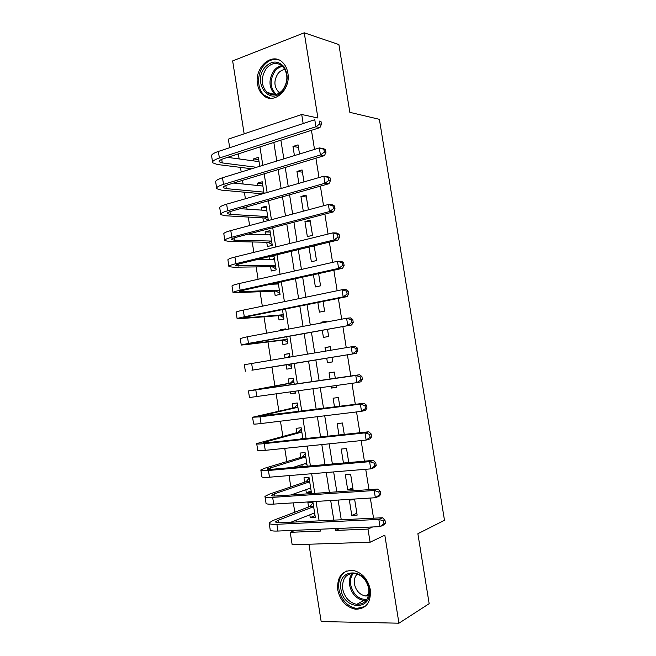 <?xml version="1.0" encoding="UTF-8"?>
<svg xmlns="http://www.w3.org/2000/svg" width="656" height="656" viewBox="0 0 656 656"><rect width="100%" height="100%" fill="white"/><g stroke="black" fill="none" stroke-linecap="round" stroke-linejoin="round"><path stroke-width="0.98" d="M257.537 84.206C258.308 88.798 260.161 92.439 263.089 95.128C273.314 105.419 291.174 89.905 287.853 73.037C287.115 68.7 285.417 65.206 282.744 62.55C272.281 51.422 254.126 67.453 257.537 84.206M337.709 589.785C340.185 600.691 346.106 607.169 355.486 609.219C366.146 609.047 371.091 602.552 370.328 589.752C367.975 579.305 362.383 572.885 353.543 570.49C342.252 570.097 336.971 576.526 337.709 589.785M229.698 147.715L228.345 139.138L301.719 114.505L303.162 123.533M308.951 544.234L321.161 621.552L398.938 623.2L429.163 603.668L417.872 533.73L444.489 520.29L379.381 119.318L349.837 112.34L338.898 44.583L304.253 32.8L232.642 60.918L244.155 133.832M372.665 526.957L367.991 529.089L370.099 542.225L292.174 544.783L290.214 532.336L320.743 531.057L320.448 529.203M295.225 530.294L290.214 532.336M238.333 153.889L239.128 158.932M240.465 167.378L241.195 172.011M242.507 180.367L243.081 184.016M244.376 192.2L245.41 198.752M246.689 206.886L247.041 209.133M248.288 217.062L249.633 225.549M250.879 233.454L251.01 234.29M252.216 241.966L253.856 252.38M256.143 266.902L258.095 279.267M260.079 291.887L262.343 306.196M264.024 316.905L266.59 333.174M267.976 341.973L270.846 360.201M271.937 367.073L274.905 385.933M276.184 394.051L278.874 411.107M280.456 421.185L282.843 436.322M284.745 448.36L286.828 461.578M289.034 475.592L290.813 486.875M293.33 502.865L294.806 512.221M296.061 520.208L296.34 521.971M299.521 154.021L298.062 144.861L292.978 146.468L294.429 155.587M303.974 181.892L302.063 169.937L296.963 171.454L298.857 183.368M308.427 209.822L306.073 195.062L300.948 196.488L303.293 211.199M312.502 235.34L310.091 220.219L304.95 221.556L307.344 236.619L312.502 235.34M309.009 247.058L311.354 261.752L316.528 260.563L314.175 245.811M313.429 274.749L315.372 286.934L320.563 285.836L318.611 273.609M317.848 302.498L319.39 312.149L324.597 311.141L323.055 301.448M322.285 330.296L323.416 337.414L328.648 336.495L327.508 329.345M326.335 322.039L326.221 321.276L320.997 322.252L321.12 323.014M326.721 358.143L327.451 362.719L332.699 361.882L331.969 357.29M330.837 350.222L330.263 346.647L325.032 347.532L325.597 351.099M331.206 386.269L331.493 388.057L336.758 387.319L336.471 385.523M335.314 378.282L334.322 372.05L329.066 372.846L330.058 379.053M339.792 406.318L338.381 397.503L333.109 398.208L334.511 406.991M344.269 434.403L342.448 422.997L337.159 423.612L338.972 434.977M348.762 462.546L346.524 448.532L341.21 449.057L343.441 463.013M353.059 489.483L350.607 474.116L345.277 474.534L347.713 489.852L353.059 489.483M315.052 515.632L310.247 517.543L309.812 514.804M310.247 517.543L315.315 517.281L312.945 502.324L307.894 502.635L308.582 506.981M311.149 490.983L306.319 492.713L305.852 489.704M306.319 492.713L311.37 492.361L309.009 477.429L303.974 477.83L304.655 482.168M307.229 466.186L305.073 452.574L300.054 453.058L300.743 457.396M301.883 464.645L302.203 466.629M302.9 438.839L301.145 427.753L296.143 428.327L296.832 432.657M298.578 411.542L297.225 402.981L292.248 403.645L292.929 407.958M295.61 392.78L290.682 393.772L290.411 392.042M294.273 384.301L293.314 378.241L288.345 378.988L289.025 383.301M291.043 363.891L291.748 368.36L286.795 369.139L286.106 364.834M289.427 353.674L284.458 354.379L285.007 357.848M285.565 329.279L280.571 329.804L280.694 330.55M282.228 340.243L282.9 344.548L287.845 343.678L286.746 336.733M278.341 315.692L279.021 319.989L283.941 319.037L282.449 309.616M273.273 283.63L273.363 284.179M274.47 291.182L275.143 295.471L280.046 294.429L278.169 282.547M274.019 256.332L270.575 256.324M269.017 256.701L269.452 259.456M270.6 266.713L271.281 270.994L276.16 269.87L273.896 255.528M270.19 232.093L265.098 231.904L265.549 234.766M266.738 242.277L267.41 246.549L272.281 245.344L269.96 230.65L265.098 231.904M266.361 207.895L261.244 207.534L261.654 210.117M262.884 217.89L263.507 221.835M262.531 183.729L257.398 183.188L257.767 185.509M259.03 193.528L259.227 194.775M290.682 393.772L295.659 393.075L295.38 391.337M289.952 357.028L289.403 353.543L284.458 354.379M291.748 368.36L286.795 369.139M285.622 329.632L285.499 328.886L280.571 329.804M268.361 220.539L266.09 206.181L261.244 207.534M264.065 193.389L262.22 181.761L257.398 183.188M259.776 166.28L258.366 157.374L253.56 158.891L253.88 160.941M373.551 518.199L370.328 498.052M368.984 489.655L365.72 469.294M364.424 461.168L361.128 440.586M359.873 432.73L356.536 411.935M355.322 404.35L351.96 383.334M350.788 376.019L347.393 354.806M346.253 347.664L342.875 326.565M341.694 319.185L338.357 298.373M337.135 290.756L333.855 270.239M332.592 262.375L329.361 242.154M328.057 234.053L324.868 214.118M323.539 205.787L320.39 186.132M319.021 177.563L315.913 158.194M314.511 149.396L311.452 130.314M280.883 140.171L283.851 158.85M285.221 167.469L288.238 186.427M289.575 194.807L292.633 214.045M293.929 222.204L297.029 241.72M298.291 249.641L301.44 269.444M302.662 277.135L305.86 297.209M307.041 304.671L310.28 325.032M311.436 332.256L314.716 352.903M315.831 359.898L319.128 380.66M320.267 387.819L323.539 408.385M324.72 415.806L327.959 436.158M329.181 443.841L332.379 463.981M333.65 471.926L336.815 491.852M338.119 500.061L341.259 519.773M357.151 515.124L354.699 499.733L349.345 500.069L351.788 515.403L357.151 515.124M301.719 114.505L317.914 117.998L304.253 32.8M398.938 623.2L384.818 535.173L370.099 542.225M319.128 520.856L316.053 501.446M314.773 493.353L311.666 473.73M310.427 465.908L307.287 446.064M306.09 438.495L302.916 418.454M301.76 411.14L298.554 390.886M297.43 383.834L294.2 363.383M293.109 356.503L289.886 336.159M288.755 329.041L285.581 308.984M284.417 301.637L281.285 281.859M280.087 274.282L276.996 254.774M275.766 246.976L272.716 227.747M271.445 219.711L268.443 200.761M267.14 192.503L264.179 173.824M262.835 165.337L259.924 146.928M335.15 528.572L335.446 530.442L367.991 529.089M273.831 142.442L276.783 161.032M278.144 169.609L281.137 188.469M282.465 196.808L285.508 215.955M286.795 224.065L289.878 243.483M291.133 251.371L294.257 271.067M295.471 278.718L298.644 298.701M299.825 306.122L303.039 326.385M304.187 333.568L307.443 354.117M308.55 361.071L311.83 381.726M312.961 388.852L316.208 409.311M317.381 416.691L320.604 436.945M321.817 444.588L324.999 464.628M326.253 472.533L329.402 492.361M330.698 500.528L333.814 520.142M340.275 528.351L335.446 530.442M356.856 513.271L351.788 515.403M258.718 159.605L253.56 158.891M352.813 487.933L347.713 489.852M336.7 386.983L331.493 388.057M332.69 361.85L327.451 362.719M330.288 346.786L325.032 347.532M326.286 321.719L320.997 322.252M314.322 246.754L310.518 246.697M310.354 221.851L304.95 221.556M306.385 196.989L300.948 196.488M302.416 172.159L296.963 171.454M298.464 147.37L292.978 146.468M314.741 513.689L313.527 513.345M385.441 523.144L384.982 520.257L383.506 520.93L383.973 523.824L385.441 523.144L383.694 524.948L380.004 526.645L378.84 519.413L276.881 524.3C271.395 524.513 268.804 524.029 269.116 522.857L273.175 520.438L310.017 506.44L313.019 502.783M314.618 512.918L290.879 522.242M313.634 506.686L278.374 520.175L275.709 521.766C275.512 522.553 277.25 522.873 280.924 522.725L382.538 517.756L384.982 520.257M383.973 523.824L380.004 526.645L277.939 531.04C272.445 531.221 269.854 530.704 270.149 529.482L269.206 523.447M383.506 520.93L378.84 519.413L382.538 517.756M313.56 506.227L310.017 506.44M369.148 589.162C373.19 611.121 343.514 610.621 340.948 589.203C336.725 567.809 366.179 567.235 369.148 589.162M342.645 588.842C344.613 597.526 349.328 602.692 356.782 604.348C365.359 604.25 369.344 599.067 368.746 588.801C366.852 580.421 362.35 575.287 355.24 573.401C346.253 573.139 342.055 578.289 342.645 588.842M368.467 595.82L365.417 595.984C359.619 594.697 355.962 590.703 354.437 583.988C353.871 579.789 354.822 576.444 357.307 573.959M346.95 570.868C340.571 574.221 337.881 580.339 338.898 589.203C341.35 600.027 347.229 606.447 356.536 608.473L365.08 606.521M282.572 90.774C269.919 106.977 251.871 82.484 264.967 67.322C271.518 60.565 277.816 60.311 283.851 66.551C288.583 74.481 288.156 82.558 282.572 90.774M266.361 68.388C260.744 77.228 260.908 85.198 266.853 92.299C272.158 96.325 277.422 95.587 282.646 90.085C288.312 81.467 288.287 73.529 282.58 66.272C277.094 61.918 271.691 62.623 266.361 68.388M279.686 92.832L278.472 91.914C273.847 86.387 273.741 80.204 278.136 73.374C280.112 71.012 282.4 69.733 285.016 69.544M279.12 60.04C273.404 58.392 268.255 60.245 263.679 65.608C256.652 73.98 257.004 89.142 264.352 95.3L270.436 98.31M310.846 489.04L309.197 488.523M380.816 494.312L380.357 491.426L378.873 492.025L379.332 494.911L380.816 494.312L379.086 496.223L375.371 497.732L374.207 490.516L272.65 497.363C267.189 497.691 264.63 497.363 264.967 496.387L269.067 494.28L306.106 481.676L309.124 478.158M310.682 488.007L290.846 494.993M309.698 481.783L274.249 493.911L271.559 495.305C271.338 495.961 273.06 496.174 276.717 495.952L377.938 489.048L380.357 491.426M379.332 494.911L375.371 497.732L273.708 504.095C268.238 504.39 265.672 504.029 266 502.996L265.04 496.871M378.873 492.025L374.207 490.516L377.938 489.048M309.632 481.406L306.106 481.676M306.951 464.44L304.868 463.718M376.2 465.53L375.74 462.652L374.24 463.169L374.707 466.055L376.2 465.53L374.486 467.548L370.747 468.876L369.59 461.676L268.427 470.475C262.99 470.918 260.457 470.746 260.826 469.958L264.975 468.154L302.195 456.953L305.229 453.567M306.746 463.128L292.961 467.433M305.762 456.92L267.41 468.884C267.172 469.409 268.878 469.524 272.519 469.229L373.338 460.389L375.74 462.652M374.707 466.055L370.747 468.876L269.485 477.199C264.04 477.609 261.498 477.396 261.859 476.559L260.883 470.344M374.24 463.169L369.59 461.676L373.338 460.389M305.712 456.625L302.195 456.953M371.591 436.798L371.132 433.928L369.623 434.37L370.082 437.249L371.591 436.798L369.894 438.93L366.13 440.078L364.974 432.886L264.22 443.636C258.8 444.194 256.291 444.178 256.693 443.579L298.291 432.271L301.342 429.016M302.818 438.298L299.48 439.208M301.834 432.099L263.269 442.513L268.329 442.546L368.754 431.779L371.132 433.928M370.082 437.249L366.13 440.078L265.27 450.344C259.85 450.869 257.332 450.811 257.726 450.172L256.734 443.858M369.623 434.37L364.974 432.886L368.754 431.779M301.801 431.878L298.291 432.271M366.991 408.122L366.532 405.252L365.015 405.629L365.474 408.499L366.991 408.122L365.318 410.361L361.522 411.328L360.374 404.153L260.014 416.847L252.56 417.249L294.396 407.63L297.463 404.506M297.914 407.31L259.145 416.183L364.17 403.227L366.532 405.252M365.474 408.499L361.522 411.328L261.063 423.538C255.668 424.178 253.175 424.276 253.593 423.825L252.593 417.421M365.015 405.629L360.374 404.153L364.17 403.227M297.89 407.179L294.396 407.63M362.391 379.496L361.94 376.634L360.406 376.938L360.874 379.799L362.391 379.496L360.743 381.849L356.921 382.637L355.773 375.47L248.444 390.951L290.501 383.03L293.593 380.029M293.995 382.571L255.02 389.902L359.603 374.732L361.94 376.634M360.874 379.799L356.921 382.637L249.477 397.528L248.452 391.025M360.406 376.938L355.773 375.47L359.603 374.732M293.986 382.514L290.501 383.03M291.436 366.401L287.59 364.597L291.067 364.039L251.929 370.214L356.175 353.387L287.59 364.597M287.787 357.381L289.731 355.601M356.274 351.157L357.807 350.927L357.356 348.065L355.814 348.295L356.274 351.157L352.329 353.994L351.181 346.844L244.327 364.711L245.36 371.263M355.814 348.295L351.181 346.844L355.035 346.278L357.356 348.065M357.807 350.927L356.175 353.387M287.574 341.989L283.712 340.062L287.172 339.447M287.156 339.357L250.666 343.769L247.812 344.006L252.675 342.899L351.624 324.982L248.485 343.4L241.252 345.056L245.606 344.679L283.712 340.062M351.69 322.572L353.231 322.408L352.78 319.554L351.231 319.71L351.69 322.572L347.746 325.409L346.606 318.267L247.443 336.741L240.227 338.512L241.236 344.949M351.231 319.71L346.606 318.267L350.484 317.881L352.78 319.554M353.231 322.408L351.624 324.982M283.72 317.611L279.841 315.569L283.285 314.888M283.261 314.724L246.59 317.799L243.712 317.848L248.517 316.438L347.073 296.627L343.178 296.873L244.311 316.782C238.997 317.873 236.611 318.57 237.152 318.89L279.841 315.569M347.114 294.027L348.664 293.937L348.213 291.1L346.655 291.182L347.114 294.027L343.178 296.873L342.03 289.747L243.261 310.132C237.964 311.247 235.578 311.994 236.127 312.354L237.119 318.677M346.655 291.182L342.03 289.747L345.933 289.542L348.213 291.1M348.664 293.937L347.073 296.627M279.866 293.273L275.971 291.108L279.407 290.37M279.366 290.132L239.612 291.731C239.235 291.387 240.826 290.821 244.368 290.018L342.53 268.32L338.611 268.386L240.137 290.206C234.848 291.412 232.486 292.256 233.052 292.765L275.971 291.108M276.192 284.073L278.128 282.556M278.398 283.982L270.239 284.302M342.539 265.549L344.105 265.524L343.654 262.687L342.088 262.703L342.539 265.549L338.611 268.386L337.471 261.277L239.096 283.572C233.815 284.802 231.461 285.688 232.035 286.237L233.003 292.453M342.088 262.703L337.471 261.277L341.399 261.252L343.654 262.687M344.105 265.524L342.53 268.32M276.02 268.976L272.109 266.697L275.536 265.893M275.487 265.573L235.52 265.655C235.127 265.188 236.693 264.524 240.227 263.646L338.004 240.063L334.052 239.957L235.971 263.679C230.707 264.991 228.37 265.992 228.969 266.689L233.454 267.205L272.109 266.697M272.707 259.448L274.323 258.251M274.511 259.44L257.472 259.489M337.979 237.111L339.554 237.169L339.103 234.331L337.528 234.274L337.979 237.111L334.052 239.957L332.92 232.855L234.93 257.054C229.674 258.39 227.345 259.432 227.952 260.17L228.903 266.27M337.528 234.274L332.92 232.855L336.872 233.011L339.103 234.331M339.554 237.169L338.004 240.063M272.183 244.721L268.255 242.31L271.666 241.457M271.609 241.055L234.405 240.17L231.437 239.629C231.019 239.038 232.577 238.267 236.094 237.316L333.478 211.863L329.509 211.576L231.814 237.201C226.574 238.62 224.262 239.768 224.885 240.654L229.411 241.465L268.255 242.31M269.222 234.889L270.493 234.003M270.633 234.93L248.042 234.192M333.428 208.731L335.011 208.854L334.56 206.025L332.977 205.902L333.428 208.731L329.509 211.576L328.369 204.492L230.781 230.584C225.541 232.035 223.237 233.216 223.868 234.151L224.811 240.137M332.977 205.902L328.369 204.492L332.346 204.82L334.56 206.025M335.011 208.854L333.478 211.863M268.353 220.498L264.409 217.972L267.804 217.054M267.73 216.578L230.354 214.381L227.353 213.643C226.927 212.921 228.46 212.052 231.962 211.035L328.959 183.713L324.966 183.254L227.665 210.765C222.441 212.29 220.162 213.594 220.818 214.66L225.385 215.767L264.409 217.972M265.754 210.396L266.656 209.805M266.762 210.461L240.326 208.682M328.886 180.408L330.476 180.597L330.025 177.776L328.435 177.579L328.886 180.408L324.966 183.254L323.834 176.177L226.632 204.164C221.416 205.713 219.137 207.05 219.801 208.165L220.719 214.045M328.435 177.579L323.834 176.177L327.836 176.685L330.025 177.776M330.476 180.597L328.959 183.713M261.318 194.176L260.563 193.668L263.95 192.692M263.868 192.134L226.312 188.633L223.286 187.706C222.835 186.862 224.352 185.886 227.837 184.795L324.458 155.62L320.44 154.98L223.524 184.369C218.325 186.009 216.07 187.452 216.751 188.715L221.359 190.117L260.563 193.668M262.285 185.968L262.835 185.64M262.9 186.033L233.626 183.049M324.351 152.135L325.958 152.397L325.499 149.576L323.9 149.306L324.351 152.135L320.44 154.98L319.308 147.92L222.491 177.776C217.292 179.441 215.045 180.933 215.734 182.237L216.636 187.993M323.9 149.306L319.308 147.92L323.334 148.6L325.499 149.576M325.958 152.397L324.458 155.62M256.504 167.288L222.277 162.926L219.219 161.802C218.751 160.835 220.252 159.769 223.729 158.604L319.956 127.576L315.913 126.756L219.391 158.022C214.209 159.769 211.978 161.368 212.692 162.811L217.341 164.5L251.674 168.781M259.038 161.638L227.566 157.366M319.825 123.91L321.44 124.246L320.989 121.434L319.374 121.089L319.825 123.91L315.913 126.756L314.782 119.712L218.358 151.446C213.184 153.217 210.961 154.849 211.675 156.341L212.56 161.991M319.374 121.089L320.989 121.434M321.44 124.246L319.956 127.576M278.775 522.766L278.374 520.175M277.939 531.04L276.881 524.3M366.245 600.445L363.637 600.445C356.233 598.821 351.55 593.721 349.599 585.136C348.926 580.363 349.861 576.403 352.395 573.254M353.445 573.221C350.935 576.271 350.017 580.125 350.673 584.791C353.158 594.525 358.553 599.445 366.868 599.559M275.282 94.718L274.544 94.12C268.64 87.092 268.484 79.212 274.069 70.479C276.315 67.765 278.923 66.166 281.9 65.674M282.687 66.379C279.784 66.838 277.242 68.388 275.061 71.02C269.444 80.032 269.846 87.855 276.274 94.48M274.577 496.043L274.249 493.911M273.708 504.095L272.65 497.363M270.395 469.368L270.133 467.695M269.485 477.199L268.427 470.475M266.213 442.743L266.016 441.521M265.27 450.344L264.22 443.636M262.039 416.158L261.916 415.396M261.063 423.538L260.014 416.847M256.865 396.782L255.815 390.099M252.675 370.066L251.625 363.399M250.666 343.769L250.592 343.293M248.485 343.4L247.443 336.741M246.59 317.799L246.451 316.881M244.311 316.782L243.261 310.132M242.523 291.879L242.31 290.51M240.137 290.206L239.096 283.572M238.456 266L238.177 264.188M235.971 263.679L234.93 257.054M234.405 240.17L234.044 237.915M231.814 237.201L230.781 230.584M230.354 214.381L229.928 211.683M227.665 210.765L226.632 204.164M226.312 188.633L225.82 185.492M223.524 184.369L222.491 177.776M222.277 162.926L221.712 159.351M219.391 158.022L218.358 151.446M365.417 595.984L368.82 594.057M366.294 600.388L363.637 600.445L356.782 604.348M278.472 91.914L280.325 92.365M275.323 94.718L266.853 92.299M227.353 213.643L227.296 213.233M223.286 187.706L223.212 187.222M219.219 161.802L219.137 161.261"/></g></svg>
